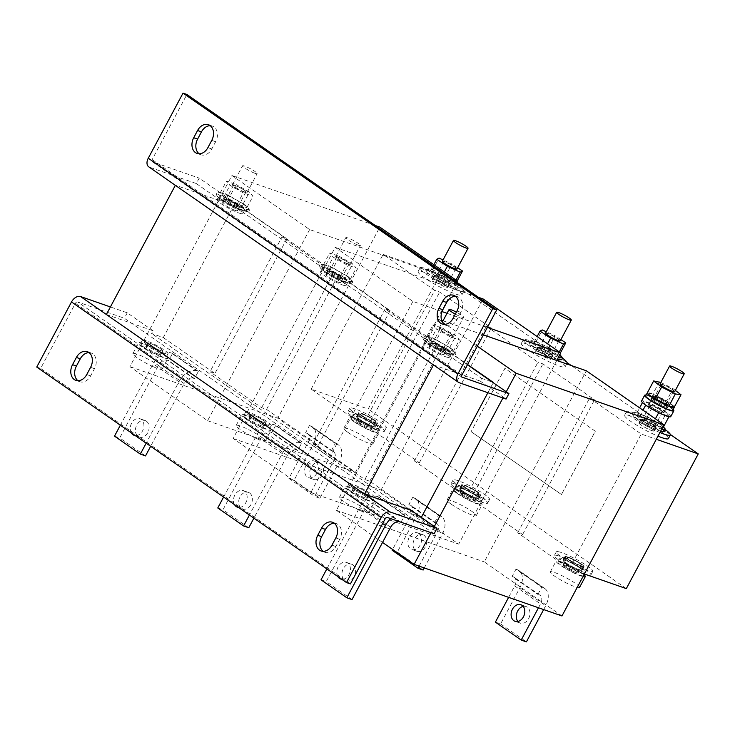 <?xml version="1.0" encoding="UTF-8"?>
<svg xmlns="http://www.w3.org/2000/svg" width="735" height="735" viewBox="0 0 735 735"><rect width="100%" height="100%" fill="white"/><g stroke="black" fill="none" stroke-linecap="round" stroke-linejoin="round"><path stroke-width="0.55" stroke-dasharray="3.67 2.76" d="M352.873 564.838A8.792 6.578 109.2 0 1 354.647 575.533A8.792 6.578 109.2 0 1 345.873 580.825A8.792 6.578 109.2 0 1 344.669 580.209A8.792 6.578 109.2 0 1 342.896 569.515A8.792 6.578 109.2 0 1 351.67 564.223A8.792 6.578 109.2 0 1 352.873 564.838M337.769 576.488A8.792 6.578 109.2 0 1 338.458 566.281A8.792 6.578 109.2 0 1 346.479 562.413A8.792 6.578 109.2 0 1 347.683 563.028A8.792 6.578 109.2 0 1 349.731 573.043A8.792 6.578 109.2 0 1 341.747 579.263M517.918 621.461A8.792 6.578 -70.8 0 0 519.039 622.508A8.792 6.578 -70.8 0 0 520.251 623.133A8.792 6.578 -70.8 0 0 529.025 617.832A8.792 6.578 -70.8 0 0 527.252 607.147A8.792 6.578 -70.8 0 0 526.039 606.522A8.792 6.578 -70.8 0 0 523.182 606.375M146.366 421.164A8.792 6.578 109.2 0 1 148.148 431.858A8.792 6.578 109.2 0 1 139.374 437.15A8.792 6.578 109.2 0 1 138.162 436.535A8.792 6.578 109.2 0 1 136.388 425.841A8.792 6.578 109.2 0 1 145.162 420.549A8.792 6.578 109.2 0 1 146.366 421.164M131.262 432.814A8.792 6.578 109.2 0 1 131.951 422.597A8.792 6.578 109.2 0 1 139.972 418.739A8.792 6.578 109.2 0 1 141.184 419.354A8.792 6.578 109.2 0 1 143.224 429.369A8.792 6.578 109.2 0 1 135.249 435.589M315.554 461.654A8.792 6.578 -70.8 0 0 314.35 461.038A8.792 6.578 -70.8 0 0 305.576 466.33A8.792 6.578 -70.8 0 0 307.349 477.024A8.792 6.578 -70.8 0 0 308.553 477.64A8.792 6.578 -70.8 0 0 317.327 472.348A8.792 6.578 -70.8 0 0 315.554 461.654M320.745 463.463A8.792 6.578 -70.8 0 0 319.532 462.848A8.792 6.578 -70.8 0 0 310.758 468.14A8.792 6.578 -70.8 0 0 312.54 478.834A8.792 6.578 -70.8 0 0 313.744 479.45A8.792 6.578 -70.8 0 0 322.518 474.158A8.792 6.578 -70.8 0 0 320.745 463.463M249.624 493.001A8.792 6.578 109.2 0 1 251.398 503.695A8.792 6.578 109.2 0 1 242.623 508.987A8.792 6.578 109.2 0 1 241.42 508.372A8.792 6.578 109.2 0 1 239.638 497.678A8.792 6.578 109.2 0 1 248.412 492.386A8.792 6.578 109.2 0 1 249.624 493.001M234.52 504.651A8.792 6.578 109.2 0 1 235.2 494.434A8.792 6.578 109.2 0 1 243.23 490.576A8.792 6.578 109.2 0 1 244.433 491.191A8.792 6.578 109.2 0 1 246.482 501.206A8.792 6.578 109.2 0 1 238.498 507.426M418.803 533.491A8.792 6.578 -70.8 0 0 417.599 532.875A8.792 6.578 -70.8 0 0 408.825 538.176A8.792 6.578 -70.8 0 0 410.599 548.861A8.792 6.578 -70.8 0 0 411.811 549.486A8.792 6.578 -70.8 0 0 420.585 544.185A8.792 6.578 -70.8 0 0 418.803 533.491M423.994 535.3A8.792 6.578 -70.8 0 0 422.79 534.685A8.792 6.578 -70.8 0 0 414.016 539.986A8.792 6.578 -70.8 0 0 415.789 550.671A8.792 6.578 -70.8 0 0 416.993 551.296A8.792 6.578 -70.8 0 0 425.767 545.995A8.792 6.578 -70.8 0 0 423.994 535.3M210.247 125.703A11.383 8.508 109.2 0 1 212.305 126.062A11.383 8.508 109.2 0 1 213.867 126.861A11.383 8.508 109.2 0 1 215.658 141.745L211.799 148.975A11.383 8.508 109.2 0 1 200.949 154.782A11.383 8.508 109.2 0 1 199.121 153.79M455.479 296.324A11.383 8.508 109.2 0 1 457.528 296.683A11.383 8.508 109.2 0 1 459.099 297.482A11.383 8.508 109.2 0 1 460.882 312.366L457.023 319.596A11.383 8.508 109.2 0 1 446.173 325.403A11.383 8.508 109.2 0 1 444.344 324.401M89.082 352.635A11.383 8.508 109.2 0 1 91.14 352.993A11.383 8.508 109.2 0 1 94.493 368.676L90.626 375.916A11.383 8.508 109.2 0 1 79.784 381.713A11.383 8.508 109.2 0 1 78.222 380.914A11.383 8.508 109.2 0 1 77.947 380.721M334.306 523.256A11.383 8.508 109.2 0 1 336.364 523.614A11.383 8.508 109.2 0 1 339.717 539.297L335.849 546.528A11.383 8.508 109.2 0 1 325.008 552.334A11.383 8.508 109.2 0 1 323.446 551.535A11.383 8.508 109.2 0 1 323.17 551.333M357.743 418.858A14.479 1.966 28.1 0 0 371.028 426.162A14.479 1.966 28.1 0 0 378.902 428.376A14.479 1.966 28.1 0 0 374.51 424.242A14.479 1.966 28.1 0 0 361.225 416.947A14.479 1.966 28.1 0 0 353.351 414.733A14.479 1.966 28.1 0 0 357.743 418.858M372.581 427.862A14.479 1.966 -151.9 0 1 376.972 431.987A14.479 1.966 -151.9 0 1 369.099 429.773A14.479 1.966 -151.9 0 1 355.813 422.478A14.479 1.966 -151.9 0 1 351.422 418.344A14.479 1.966 -151.9 0 1 359.296 420.558A14.479 1.966 -151.9 0 1 372.581 427.862M380.969 426.916A20.69 2.811 -151.9 0 1 360.426 416.846A20.69 2.811 -151.9 0 1 349.805 408.191A20.69 2.811 -151.9 0 1 355.152 408.954A20.69 2.811 -151.9 0 1 375.686 419.023A20.69 2.811 -151.9 0 1 386.307 427.678A20.69 2.811 -151.9 0 1 380.969 426.916M379.03 430.535A20.69 2.811 -151.9 0 1 358.496 420.457A20.69 2.811 -151.9 0 1 347.875 411.802A20.69 2.811 -151.9 0 1 353.223 412.574A20.69 2.811 -151.9 0 1 373.757 422.643A20.69 2.811 -151.9 0 1 384.377 431.298A20.69 2.811 -151.9 0 1 379.03 430.535M348.022 432.4A16.556 2.251 28.1 0 0 363.494 441.055A16.556 2.251 28.1 0 0 373.003 443.811A16.556 2.251 28.1 0 0 368.777 439.64A16.556 2.251 28.1 0 0 353.315 430.986A16.556 2.251 28.1 0 0 343.805 428.22A16.556 2.251 28.1 0 0 348.022 432.4M353.82 421.55A16.556 2.251 28.1 0 0 369.292 430.205A16.556 2.251 28.1 0 0 378.801 432.961A16.556 2.251 28.1 0 0 374.574 428.79A16.556 2.251 28.1 0 0 359.103 420.135A16.556 2.251 28.1 0 0 349.594 417.37A16.556 2.251 28.1 0 0 353.82 421.55M426.888 271.325A17.236 2.343 28.1 0 0 439.392 280.899A17.236 2.343 28.1 0 0 456.95 287.881A17.236 2.343 28.1 0 0 444.445 278.317A17.236 2.343 28.1 0 0 426.888 271.325M455.525 282.552L456.306 282.626L454.037 283.793L441.165 277.922L430.572 270.875L432.851 269.717L439.052 258.104M457.409 290.38A24.825 3.372 -151.9 0 1 432.759 278.299A24.825 3.372 -151.9 0 1 420.016 267.917A24.825 3.372 -151.9 0 1 426.429 268.826A24.825 3.372 -151.9 0 1 451.079 280.917A24.825 3.372 -151.9 0 1 463.822 291.299A24.825 3.372 -151.9 0 1 457.409 290.38M424.499 272.446A24.825 3.372 28.1 0 0 418.086 271.527A24.825 3.372 28.1 0 0 430.829 281.909A24.825 3.372 28.1 0 0 455.479 294A24.825 3.372 28.1 0 0 461.892 294.919A24.825 3.372 28.1 0 0 449.14 284.537A24.825 3.372 28.1 0 0 424.499 272.446M456.94 269.038A8.278 1.121 28.1 0 0 454.827 266.952A8.278 1.121 28.1 0 0 447.1 262.625A8.278 1.121 28.1 0 0 442.341 261.247M461.001 490.704A14.479 1.966 28.1 0 0 474.277 497.999A14.479 1.966 28.1 0 0 482.16 500.213A14.479 1.966 28.1 0 0 477.759 496.079A14.479 1.966 28.1 0 0 464.483 488.784A14.479 1.966 28.1 0 0 456.6 486.57A14.479 1.966 28.1 0 0 461.001 490.704M475.83 499.699A14.479 1.966 -151.9 0 1 480.221 503.824A14.479 1.966 -151.9 0 1 472.348 501.619A14.479 1.966 -151.9 0 1 459.063 494.315A14.479 1.966 -151.9 0 1 454.671 490.181A14.479 1.966 -151.9 0 1 462.545 492.395A14.479 1.966 -151.9 0 1 475.83 499.699M484.218 498.753A20.69 2.811 -151.9 0 1 463.684 488.683A20.69 2.811 -151.9 0 1 453.063 480.029A20.69 2.811 -151.9 0 1 458.401 480.791A20.69 2.811 -151.9 0 1 478.944 490.87A20.69 2.811 -151.9 0 1 489.565 499.515A20.69 2.811 -151.9 0 1 484.218 498.753M482.289 502.372A20.69 2.811 -151.9 0 1 461.745 492.294A20.69 2.811 -151.9 0 1 451.125 483.648A20.69 2.811 -151.9 0 1 456.472 484.411A20.69 2.811 -151.9 0 1 477.006 494.48A20.69 2.811 -151.9 0 1 487.627 503.135A20.69 2.811 -151.9 0 1 482.289 502.372M451.281 504.238A16.556 2.251 28.1 0 0 466.743 512.892A16.556 2.251 28.1 0 0 476.252 515.648A16.556 2.251 28.1 0 0 472.035 511.477A16.556 2.251 28.1 0 0 456.564 502.823A16.556 2.251 28.1 0 0 447.055 500.057A16.556 2.251 28.1 0 0 451.281 504.238M457.069 493.387A16.556 2.251 28.1 0 0 472.541 502.042A16.556 2.251 28.1 0 0 482.05 504.807A16.556 2.251 28.1 0 0 477.824 500.627A16.556 2.251 28.1 0 0 462.361 491.972A16.556 2.251 28.1 0 0 452.852 489.207A16.556 2.251 28.1 0 0 457.069 493.387M560.208 359.718A17.236 2.343 28.1 0 0 547.694 350.154A17.236 2.343 28.1 0 0 530.137 343.171A17.236 2.343 28.1 0 0 539.159 350.742A17.236 2.343 28.1 0 0 557.36 359.387M558.775 354.389L559.565 354.472L557.286 355.63L544.424 349.759L533.83 342.721L536.1 341.554L542.301 329.941M565.399 363.476A24.825 3.372 -151.9 0 1 560.658 362.217A24.825 3.372 -151.9 0 1 536.017 350.136A24.825 3.372 -151.9 0 1 523.274 339.754A24.825 3.372 -151.9 0 1 529.687 340.673A24.825 3.372 -151.9 0 1 562.266 357.963M527.748 344.283A24.825 3.372 28.1 0 0 521.336 343.364A24.825 3.372 28.1 0 0 534.088 353.746A24.825 3.372 28.1 0 0 558.729 365.837A24.825 3.372 28.1 0 0 565.141 366.756A24.825 3.372 28.1 0 0 552.398 356.374A24.825 3.372 28.1 0 0 527.748 344.283M560.199 340.875A8.278 1.121 28.1 0 0 558.086 338.789A8.278 1.121 28.1 0 0 550.35 334.462A8.278 1.121 28.1 0 0 545.591 333.084M564.25 562.541A14.479 1.966 28.1 0 0 577.535 569.836A14.479 1.966 28.1 0 0 585.409 572.05A14.479 1.966 28.1 0 0 581.017 567.916A14.479 1.966 28.1 0 0 567.732 560.621A14.479 1.966 28.1 0 0 559.859 558.407A14.479 1.966 28.1 0 0 564.25 562.541M579.079 571.536A14.479 1.966 -151.9 0 1 583.48 575.67A14.479 1.966 -151.9 0 1 575.606 573.456A14.479 1.966 -151.9 0 1 562.321 566.152A14.479 1.966 -151.9 0 1 557.929 562.027A14.479 1.966 -151.9 0 1 565.803 564.241A14.479 1.966 -151.9 0 1 579.079 571.536M557.929 551.617A20.69 2.811 -151.9 0 1 579.106 560.906A20.69 2.811 -151.9 0 1 592.814 571.361A20.69 2.811 -151.9 0 1 591.197 571.609A20.69 2.811 -151.9 0 1 570.02 562.321A20.69 2.811 -151.9 0 1 556.312 551.866A20.69 2.811 -151.9 0 1 557.929 551.617M555.991 555.228A20.69 2.811 -151.9 0 1 577.177 564.517A20.69 2.811 -151.9 0 1 590.885 574.972A20.69 2.811 -151.9 0 1 589.268 575.22A20.69 2.811 -151.9 0 1 568.091 565.932A20.69 2.811 -151.9 0 1 554.383 555.485A20.69 2.811 -151.9 0 1 555.991 555.228M579.511 587.495A16.556 2.251 28.1 0 0 571.003 580.558A16.556 2.251 28.1 0 0 550.304 571.894A16.556 2.251 28.1 0 0 558.811 578.831A16.556 2.251 28.1 0 0 577.177 587.476M583.994 574.715A16.556 2.251 28.1 0 0 576.791 569.717A16.556 2.251 28.1 0 0 556.101 561.053A16.556 2.251 28.1 0 0 564.609 567.98A16.556 2.251 28.1 0 0 582.974 576.626M663.393 430.581A17.236 2.343 28.1 0 0 645.514 419.171A17.236 2.343 28.1 0 0 633.46 415.982A17.236 2.343 28.1 0 0 645.008 424.077A17.236 2.343 28.1 0 0 660.609 431.224M652.57 424.141L639.588 416.589L638.623 414.071L636.96 412.886L647.324 416.727L660.315 424.27L661.978 425.464L662.933 427.981L652.57 424.141L655.399 418.831M663.466 426.989L661.978 425.464M670.752 416.616A16.556 2.251 28.1 0 0 659.782 408.256A16.556 2.251 28.1 0 0 642.84 400.823A16.556 2.251 28.1 0 0 641.545 401.025M672.745 410.24A15.306 2.076 28.1 0 0 662.602 402.504A15.306 2.076 28.1 0 0 646.929 395.632A15.306 2.076 28.1 0 0 645.734 395.816M668.345 406.032A15.306 2.076 28.1 0 0 668.905 406.253M654.839 399.151A15.306 2.076 28.1 0 0 655.455 399.518M674.289 407.015A15.306 2.076 28.1 0 0 674.225 406.868A15.306 2.076 28.1 0 0 666.728 401.126A15.306 2.076 28.1 0 0 666.103 400.75A15.306 2.076 28.1 0 0 653.222 394.245A15.306 2.076 28.1 0 0 652.662 394.024A15.306 2.076 28.1 0 0 648.472 392.738A15.306 2.076 28.1 0 0 647.278 392.931A15.306 2.076 28.1 0 0 647.278 393.253A15.306 2.076 28.1 0 0 647.342 393.409M659.92 432.52A24.825 3.372 -151.9 0 1 637.015 420.595A24.825 3.372 -151.9 0 1 626.523 411.591A24.825 3.372 -151.9 0 1 628.462 411.288A24.825 3.372 -151.9 0 1 665.524 429.81M668.391 438.593A24.825 3.372 28.1 0 0 651.945 426.052A24.825 3.372 28.1 0 0 626.523 414.908A24.825 3.372 28.1 0 0 624.594 415.202A24.825 3.372 28.1 0 0 635.086 424.205A24.825 3.372 28.1 0 0 657.99 436.14M660.048 383.946A8.278 1.121 -151.9 0 1 670.393 388.273A8.278 1.121 -151.9 0 1 674.647 391.737M250.102 416.074A14.479 1.966 -151.9 0 1 245.71 411.949A14.479 1.966 -151.9 0 1 253.584 414.163A14.479 1.966 -151.9 0 1 266.869 421.458A14.479 1.966 -151.9 0 1 271.261 425.593A14.479 1.966 -151.9 0 1 263.387 423.378A14.479 1.966 -151.9 0 1 250.102 416.074M248.173 419.694A14.479 1.966 -151.9 0 1 243.781 415.56A14.479 1.966 -151.9 0 1 251.655 417.774A14.479 1.966 -151.9 0 1 264.94 425.069A14.479 1.966 -151.9 0 1 269.332 429.203A14.479 1.966 -151.9 0 1 261.458 426.989A14.479 1.966 -151.9 0 1 248.173 419.694M256.947 438.758A16.556 2.251 28.1 0 0 265.363 441.028A16.556 2.251 28.1 0 0 244.571 427.706A16.556 2.251 28.1 0 0 236.156 425.436A16.556 2.251 28.1 0 0 256.947 438.758M262.744 427.908A16.556 2.251 28.1 0 0 271.151 430.177A16.556 2.251 28.1 0 0 250.369 416.855A16.556 2.251 28.1 0 0 241.953 414.586A16.556 2.251 28.1 0 0 262.744 427.908M146.853 344.237A14.479 1.966 -151.9 0 1 142.452 340.103A14.479 1.966 -151.9 0 1 150.335 342.317A14.479 1.966 -151.9 0 1 163.611 349.621A14.479 1.966 -151.9 0 1 168.012 353.746A14.479 1.966 -151.9 0 1 160.129 351.541A14.479 1.966 -151.9 0 1 146.853 344.237M144.924 347.857A14.479 1.966 -151.9 0 1 140.523 343.723A14.479 1.966 -151.9 0 1 148.397 345.937A14.479 1.966 -151.9 0 1 161.682 353.232A14.479 1.966 -151.9 0 1 166.073 357.366A14.479 1.966 -151.9 0 1 158.2 355.152A14.479 1.966 -151.9 0 1 144.924 347.857M153.698 366.921A16.556 2.251 28.1 0 0 162.113 369.19A16.556 2.251 28.1 0 0 141.322 355.869A16.556 2.251 28.1 0 0 132.906 353.599A16.556 2.251 28.1 0 0 153.698 366.921M159.486 356.071A16.556 2.251 28.1 0 0 167.902 358.34A16.556 2.251 28.1 0 0 147.11 345.018A16.556 2.251 28.1 0 0 138.704 342.749A16.556 2.251 28.1 0 0 159.486 356.071M353.36 487.921A14.479 1.966 -151.9 0 1 348.96 483.786A14.479 1.966 -151.9 0 1 356.833 486A14.479 1.966 -151.9 0 1 370.118 493.295A14.479 1.966 -151.9 0 1 374.51 497.43A14.479 1.966 -151.9 0 1 366.636 495.215A14.479 1.966 -151.9 0 1 353.36 487.921M351.422 491.531A14.479 1.966 -151.9 0 1 347.03 487.397A14.479 1.966 -151.9 0 1 354.904 489.611A14.479 1.966 -151.9 0 1 368.189 496.915A14.479 1.966 -151.9 0 1 372.581 501.04A14.479 1.966 -151.9 0 1 364.707 498.826A14.479 1.966 -151.9 0 1 351.422 491.531M360.205 510.595A16.556 2.251 28.1 0 0 368.612 512.865A16.556 2.251 28.1 0 0 347.83 499.543A16.556 2.251 28.1 0 0 339.414 497.273A16.556 2.251 28.1 0 0 360.205 510.595M365.993 499.754A16.556 2.251 28.1 0 0 374.409 502.014A16.556 2.251 28.1 0 0 353.618 488.692A16.556 2.251 28.1 0 0 345.202 486.423A16.556 2.251 28.1 0 0 365.993 499.754M346.056 263.314A8.278 1.121 28.1 0 0 350.264 264.444A8.278 1.121 28.1 0 0 339.873 257.783A8.278 1.121 28.1 0 0 335.665 256.653A8.278 1.121 28.1 0 0 346.056 263.314M356.199 244.323A8.278 1.121 28.1 0 0 360.407 245.462A8.278 1.121 28.1 0 0 350.007 238.802A8.278 1.121 28.1 0 0 345.799 237.662A8.278 1.121 28.1 0 0 356.199 244.323M333.24 268.018L348.445 276.773L350.025 279.695L345.505 277.334L340.287 276.296L327.029 268.762L323.51 264.628L328.729 265.666L333.24 268.018L339.441 256.405L329.712 253.015L333.231 257.149L346.488 264.683L356.227 268.082L352.699 263.948L339.441 256.405M342.345 284.914A14.479 1.966 28.1 0 0 346.084 285.456A14.479 1.966 28.1 0 0 338.651 279.392A14.479 1.966 28.1 0 0 324.273 272.345A14.479 1.966 28.1 0 0 320.534 271.812A14.479 1.966 28.1 0 0 327.966 277.867A14.479 1.966 28.1 0 0 342.345 284.914M344.274 281.303A14.479 1.966 28.1 0 0 348.013 281.836A14.479 1.966 28.1 0 0 340.581 275.781A14.479 1.966 28.1 0 0 326.211 268.725A14.479 1.966 28.1 0 0 322.463 268.192A14.479 1.966 28.1 0 0 329.905 274.247A14.479 1.966 28.1 0 0 344.274 281.303M242.807 191.477A8.278 1.121 28.1 0 0 247.015 192.607A8.278 1.121 28.1 0 0 236.624 185.946A8.278 1.121 28.1 0 0 232.416 184.816A8.278 1.121 28.1 0 0 242.807 191.477M252.941 172.486A8.278 1.121 28.1 0 0 257.149 173.625A8.278 1.121 28.1 0 0 246.758 166.955A8.278 1.121 28.1 0 0 242.55 165.825A8.278 1.121 28.1 0 0 252.941 172.486M229.991 196.181L245.196 204.936L246.767 207.858L242.256 205.497L237.037 204.459L223.78 196.925L220.252 192.79L225.48 193.82L229.991 196.181L236.192 184.568L226.453 181.177L229.981 185.312L243.239 192.846L252.969 196.245L249.45 192.101L236.192 184.568M239.095 213.076A14.479 1.966 28.1 0 0 242.835 213.609A14.479 1.966 28.1 0 0 235.402 207.555A14.479 1.966 28.1 0 0 221.024 200.508A14.479 1.966 28.1 0 0 217.284 199.966A14.479 1.966 28.1 0 0 224.717 206.03A14.479 1.966 28.1 0 0 239.095 213.076M241.025 209.457A14.479 1.966 28.1 0 0 244.764 209.999A14.479 1.966 28.1 0 0 237.331 203.944A14.479 1.966 28.1 0 0 222.953 196.888A14.479 1.966 28.1 0 0 219.214 196.355A14.479 1.966 28.1 0 0 226.646 202.41A14.479 1.966 28.1 0 0 241.025 209.457M449.315 335.151A8.278 1.121 28.1 0 0 453.523 336.281A8.278 1.121 28.1 0 0 443.122 329.62A8.278 1.121 28.1 0 0 438.914 328.49A8.278 1.121 28.1 0 0 449.315 335.151M455.332 314.121A8.278 1.121 28.1 0 0 459.448 316.16A8.278 1.121 28.1 0 0 463.656 317.3A8.278 1.121 28.1 0 0 456.38 312.145M436.498 339.864L451.703 348.611L453.274 351.532L448.763 349.171L443.536 348.142L430.278 340.608L426.759 336.465L431.978 337.503L436.498 339.864L442.7 328.251L432.961 324.852L436.48 328.995L449.737 336.529L459.476 339.919L455.957 335.785L442.7 328.251M445.594 356.751A14.479 1.966 28.1 0 0 449.342 357.293A14.479 1.966 28.1 0 0 441.91 351.229A14.479 1.966 28.1 0 0 427.531 344.182A14.479 1.966 28.1 0 0 423.792 343.649A14.479 1.966 28.1 0 0 431.224 349.704A14.479 1.966 28.1 0 0 445.594 356.751M447.532 353.14A14.479 1.966 28.1 0 0 451.272 353.673A14.479 1.966 28.1 0 0 443.839 347.618A14.479 1.966 28.1 0 0 429.46 340.562A14.479 1.966 28.1 0 0 425.721 340.029A14.479 1.966 28.1 0 0 433.154 346.084A14.479 1.966 28.1 0 0 447.532 353.14M584.38 573.989L569.313 568.734L517.679 532.82L522.613 534.538L470.988 498.615L466.054 496.897L414.43 460.983L419.363 462.701L367.73 426.778L362.805 425.06L311.181 389.137L368.189 409.027L440.118 274.311L567.089 362.658M626.321 588.616L368.189 409.027M311.181 389.137L383.11 254.429L434.734 290.343L362.805 425.06M414.43 460.983L486.359 326.267L491.292 327.985L439.659 292.071L434.734 290.343M486.359 326.267L537.983 362.19L466.054 496.897M517.679 532.82L589.608 398.104L594.541 399.822L542.917 363.908L537.983 362.19M589.608 398.104L641.242 434.027L656.309 439.282M670.348 434.495L571.159 365.479M383.11 254.429L440.118 274.311M595.322 431.252L504.908 368.373L471.117 431.656L504.982 368.391L595.322 431.252L561.466 494.517L595.258 431.224M471.181 431.684L561.531 494.536M561.466 494.517L471.117 431.656M433.475 364.918L480.24 381.088L481.682 378.378L223.55 198.781L222.108 201.491L175.408 185.211L459.347 382.76M223.55 198.781L235.228 202.851L286.852 238.774L281.928 237.056L333.552 272.97L338.477 274.697L390.101 310.611L385.177 308.893L436.801 344.816L441.735 346.534L467.561 364.505M106.373 314.497L153.073 330.787L151.621 333.497L163.299 337.567L235.228 202.851M175.343 185.33L149.591 167.249L196.291 183.539L199.185 178.109L467.432 364.744M411.205 510.375L409.753 513.094L420.475 516.834M487.875 392.71L493.231 382.696M481.682 378.378L492.404 382.117M163.299 337.567L214.923 373.49L209.999 371.763L281.928 237.056M390.101 310.611L318.172 445.327L266.548 409.404L261.623 407.686L209.999 371.763M318.172 445.327L313.248 443.609L385.177 308.893M421.431 517.164L369.806 481.241L364.872 479.523L313.248 443.609M409.753 513.094L151.621 333.497M569.313 568.734L641.242 434.027M382.54 542.43L336.391 510.329L438.446 319.201L441.597 320.295M443.03 320.791L483.382 334.866M561.972 615.958L484.273 561.898L586.328 370.771M537.891 594.422L541.759 587.192L515.942 569.23L512.084 576.461L537.891 594.422L513.379 576.911A8.278 5.375 -55.2 0 1 514.243 577.352A8.278 5.375 -55.2 0 1 514.702 585.951L508.62 597.353M506.268 391.764L502.951 397.966M434.339 526.471L431.022 532.682M438.446 319.201L442.24 321.838M442.406 321.958L477.309 346.24M401.025 522.217L404.856 515.051L379.039 497.099L375.181 504.329L373.885 503.879L399.693 521.832M400.988 522.291L375.181 504.329M336.391 510.329L484.273 561.898M379.039 497.099L377.744 496.639A16.556 10.759 -55.2 0 0 359.645 507.49L326.854 568.899M390.772 518.644A16.556 10.759 124.8 0 1 403.552 514.601L404.856 515.051M352.019 599.585L326.211 581.624L364.826 509.3A8.278 5.375 -55.2 0 1 373.885 503.879M321.02 579.814L326.211 581.624M515.942 569.23L517.238 569.68A16.556 10.759 -55.2 0 1 518.965 570.562A16.556 10.759 -55.2 0 1 519.893 587.761L500.581 623.932L495.39 622.122M543.652 609.572L545.71 605.723A16.556 10.759 124.8 0 0 544.782 588.514A16.556 10.759 124.8 0 0 543.055 587.642L541.759 587.192M500.581 623.932L526.398 641.885M538.461 607.762L540.519 603.913A8.278 5.375 124.8 0 0 540.06 595.313A8.278 5.375 124.8 0 0 539.187 594.872M513.379 576.911L512.084 576.461M456.904 282.313L355.464 472.283L277.766 418.224L379.82 227.097M309.637 229.577L207.592 420.705L129.893 366.655L231.938 175.518L309.637 229.577L452.944 279.557M331.384 450.748L335.252 443.508L309.435 425.547L305.576 432.786L331.384 450.748L306.872 433.237A8.278 5.375 -55.2 0 1 307.735 433.678A8.278 5.375 -55.2 0 1 308.195 442.277L288.892 478.439L314.699 496.401L334.012 460.239A8.278 5.375 124.8 0 0 333.552 451.639A8.278 5.375 124.8 0 0 332.689 451.198M198.349 371.377L172.532 353.416L168.673 360.655L167.378 360.196L193.186 378.158L194.49 378.608L198.349 371.377L197.053 370.927A16.556 10.759 124.8 0 0 178.945 381.768L146.164 443.177M194.49 378.608L168.673 360.655M231.938 175.518L375.245 225.498M129.893 366.655L277.766 418.224M207.592 420.705L355.464 472.283M172.532 353.416L171.237 352.965A16.556 10.759 -55.2 0 0 153.137 363.816L120.347 425.216M193.186 378.158A8.278 5.375 124.8 0 0 184.136 383.578L150.647 446.301M145.521 455.911L119.704 437.95L158.328 365.626A8.278 5.375 -55.2 0 1 167.378 360.196M114.513 436.14L119.704 437.95M309.435 425.547L310.73 426.006A16.556 10.759 -55.2 0 1 312.467 426.879A16.556 10.759 -55.2 0 1 313.386 444.087L294.073 480.249L288.892 478.439M294.073 480.249L319.89 498.211L339.202 462.049A16.556 10.759 124.8 0 0 338.275 444.84A16.556 10.759 124.8 0 0 336.547 443.968L335.252 443.508M319.89 498.211L314.699 496.401M306.872 433.237L305.576 432.786M412.895 301.414L310.841 492.551L233.142 438.492L335.197 247.364L412.895 301.414L441.992 311.566M447.018 313.321L487.378 327.397M335.197 247.364L478.494 297.335M556.781 360.472L458.723 544.12L381.024 490.061L483.079 298.934M434.642 522.585L438.501 515.345L412.693 497.393L408.825 504.623L434.642 522.585L410.121 505.074A8.278 5.375 -55.2 0 1 410.994 505.515A8.278 5.375 -55.2 0 1 411.453 514.114L392.6 549.431M301.598 443.214L275.79 425.253L271.922 432.492L270.627 432.033L296.444 449.995L297.739 450.445L301.598 443.214L300.303 442.764A16.556 10.759 124.8 0 0 282.203 453.614L249.413 515.014M297.739 450.445L271.922 432.492M233.142 438.492L381.024 490.061M310.841 492.551L458.723 544.12M275.79 425.253L274.486 424.802A16.556 10.759 -55.2 0 0 256.386 435.653L223.596 497.062M296.444 449.995A8.278 5.375 124.8 0 0 287.394 455.415L253.906 518.138M248.77 527.748L222.953 509.787L261.577 437.463A8.278 5.375 -55.2 0 1 270.627 432.033M217.771 507.977L222.953 509.787M412.693 497.393L413.989 497.843A16.556 10.759 -55.2 0 1 415.716 498.725A16.556 10.759 -55.2 0 1 416.644 515.924L397.332 552.095L392.141 550.285M424.27 567.934L442.452 533.886A16.556 10.759 124.8 0 0 441.533 516.677A16.556 10.759 124.8 0 0 439.796 515.805L438.501 515.345M397.332 552.095L423.139 570.048M419.088 566.125L437.261 532.076A8.278 5.375 124.8 0 0 436.801 523.476A8.278 5.375 124.8 0 0 435.938 523.035M410.121 505.074L408.825 504.623M430.278 340.608L436.48 328.995M443.536 348.142L449.737 336.529M426.759 336.465L432.961 324.852M449.756 347.398L455.957 335.785M453.274 351.532L459.476 339.919M223.78 196.925L229.981 185.312M237.037 204.459L243.239 192.846M220.252 192.79L226.453 181.177M243.248 203.714L249.45 192.101M246.767 207.858L252.969 196.245M327.029 268.762L333.231 257.149M340.287 276.296L346.488 264.683M323.51 264.628L329.712 253.015M346.497 275.561L352.699 263.948M350.025 279.695L356.227 268.082M461.856 377.064L152.485 161.829L199.185 178.109M480.24 381.088L506.047 399.05M152.485 161.829A2.067 1.341 -55.2 0 1 152.274 161.718A2.067 1.341 -55.2 0 1 152.154 159.559L186.91 94.466M149.591 167.249A8.278 5.375 -55.2 0 1 148.727 166.808M196.291 183.539L222.108 201.491M153.073 330.787L127.256 312.825L110.406 306.945M434.119 533.766L124.362 318.246L77.662 301.966L387.418 517.477M127.256 312.825L124.362 318.246M350.402 583.93L40.645 368.41L75.402 303.316A2.067 1.341 -55.2 0 1 77.662 301.966M36.75 367.059L40.645 368.41M673.15 409.487A16.556 2.251 28.1 0 0 660.296 401.053A16.556 2.251 28.1 0 0 646.129 395.062M660.829 382.476L673.067 388.659L666.498 400.952L674.454 407.043M647.278 392.931L652.827 394.052L666.498 400.952M673.067 388.659L675.355 390.414M659.396 381.75L652.827 394.052M666.507 412.657L653.525 405.114L643.162 401.273L645.78 404.976L658.771 412.528L669.135 416.368L666.507 412.657L660.315 424.27M636.96 412.886L639.643 407.861M642.463 402.578L643.162 401.273M639.588 416.589L642.996 410.204M647.324 416.727L653.525 405.114M535.319 341.472L548.971 347.425L555.173 335.812L546.298 331.761M560.465 352.782L559.565 354.472L548.971 347.425M560.879 339.607L555.173 335.812M557.286 355.63L559.261 351.936M533.83 342.721L537.129 336.538M544.424 349.759L547.593 343.824M432.07 269.635L445.713 275.588L451.915 263.975L443.049 259.924M457.216 280.935L456.306 282.626L445.713 275.588M457.62 267.77L451.915 263.975M454.037 283.793L456.003 280.099M430.572 270.875L433.87 264.701M441.165 277.922L444.335 271.978M364.872 479.523L436.801 344.816M369.806 481.241L441.735 346.534M470.988 498.615L542.917 363.908M522.613 534.538L594.541 399.822M286.852 238.774L214.923 373.49M261.623 407.686L333.552 272.97M266.548 409.404L338.477 274.697M367.73 426.778L439.659 292.071M419.363 462.701L491.292 327.985M462.26 495.197A8.278 1.121 28.1 0 0 469.996 499.524A8.278 1.121 28.1 0 0 474.746 500.903A8.278 1.121 28.1 0 0 472.642 498.817A8.278 1.121 28.1 0 0 464.906 494.49A8.278 1.121 28.1 0 0 460.147 493.111A8.278 1.121 28.1 0 0 462.26 495.197M462.535 495.427A8.48 1.148 -151.9 0 1 459.963 493.01A8.48 1.148 -151.9 0 1 464.575 494.306A8.48 1.148 -151.9 0 1 472.357 498.578A8.48 1.148 -151.9 0 1 474.929 501.004A8.48 1.148 -151.9 0 1 470.317 499.708A8.48 1.148 -151.9 0 1 462.535 495.427M466.403 488.196A8.48 1.148 -151.9 0 1 463.831 485.78A8.48 1.148 -151.9 0 1 468.443 487.075A8.48 1.148 -151.9 0 1 476.216 491.347A8.48 1.148 -151.9 0 1 478.797 493.773A8.48 1.148 -151.9 0 1 474.185 492.468A8.48 1.148 -151.9 0 1 466.403 488.196M476.5 491.586A8.278 1.121 -151.9 0 1 478.614 493.672A8.278 1.121 -151.9 0 1 473.854 492.294A8.278 1.121 -151.9 0 1 466.119 487.966A8.278 1.121 -151.9 0 1 464.015 485.872A8.278 1.121 -151.9 0 1 468.765 487.259A8.278 1.121 -151.9 0 1 476.5 491.586M465.329 487.856A10.345 1.406 28.1 0 0 474.81 493.066A10.345 1.406 28.1 0 0 480.433 494.646A10.345 1.406 28.1 0 0 477.3 491.697A10.345 1.406 28.1 0 0 467.809 486.478A10.345 1.406 28.1 0 0 462.186 484.898A10.345 1.406 28.1 0 0 465.329 487.856M475.37 495.307A10.345 1.406 -151.9 0 1 478.503 498.266A10.345 1.406 -151.9 0 1 472.881 496.685A10.345 1.406 -151.9 0 1 463.39 491.467A10.345 1.406 -151.9 0 1 460.257 488.518A10.345 1.406 -151.9 0 1 465.88 490.098A10.345 1.406 -151.9 0 1 475.37 495.307M462.6 488.674A10.86 1.47 -151.9 0 1 473.386 493.966A10.86 1.47 -151.9 0 1 478.963 498.505A10.86 1.47 -151.9 0 1 476.151 498.1A10.86 1.47 -151.9 0 1 465.374 492.817A10.86 1.47 -151.9 0 1 459.798 488.27A10.86 1.47 -151.9 0 1 462.6 488.674M464.538 485.063A10.86 1.47 -151.9 0 1 475.315 490.346A10.86 1.47 -151.9 0 1 480.892 494.894A10.86 1.47 -151.9 0 1 478.09 494.49A10.86 1.47 -151.9 0 1 467.304 489.198A10.86 1.47 -151.9 0 1 461.727 484.659A10.86 1.47 -151.9 0 1 464.538 485.063M568.578 559.693A10.345 1.406 28.1 0 0 578.059 564.903A10.345 1.406 28.1 0 0 583.691 566.483A10.345 1.406 28.1 0 0 580.549 563.534A10.345 1.406 28.1 0 0 571.067 558.324A10.345 1.406 28.1 0 0 565.436 556.735A10.345 1.406 28.1 0 0 568.578 559.693M578.62 567.154A10.345 1.406 -151.9 0 1 581.762 570.103A10.345 1.406 -151.9 0 1 576.13 568.522A10.345 1.406 -151.9 0 1 566.648 563.304A10.345 1.406 -151.9 0 1 563.506 560.355A10.345 1.406 -151.9 0 1 569.129 561.935A10.345 1.406 -151.9 0 1 578.62 567.154M581.367 570.479A10.86 1.47 -151.9 0 1 570.25 565.601A10.86 1.47 -151.9 0 1 563.047 560.116A10.86 1.47 -151.9 0 1 563.901 559.978A10.86 1.47 -151.9 0 1 575.018 564.857A10.86 1.47 -151.9 0 1 582.212 570.342A10.86 1.47 -151.9 0 1 581.367 570.479M583.296 566.86A10.86 1.47 -151.9 0 1 572.179 561.981A10.86 1.47 -151.9 0 1 564.985 556.496A10.86 1.47 -151.9 0 1 565.831 556.367A10.86 1.47 -151.9 0 1 576.947 561.237A10.86 1.47 -151.9 0 1 584.141 566.731A10.86 1.47 -151.9 0 1 583.296 566.86M653.103 408.384A8.278 1.121 28.1 0 0 663.448 412.712A8.278 1.121 28.1 0 0 659.194 409.248A8.278 1.121 28.1 0 0 648.849 404.921A8.278 1.121 28.1 0 0 653.103 408.384M649.161 404.617A8.691 1.176 28.1 0 0 648.481 404.728A8.691 1.176 28.1 0 0 654.242 409.11A8.691 1.176 28.1 0 0 663.135 413.015A8.691 1.176 28.1 0 0 663.815 412.914A8.691 1.176 28.1 0 0 658.055 408.522A8.691 1.176 28.1 0 0 649.161 404.617M666.222 407.227A8.691 1.176 28.1 0 0 666.902 407.126A8.691 1.176 28.1 0 0 661.142 402.734A8.691 1.176 28.1 0 0 652.248 398.829A8.691 1.176 28.1 0 0 651.568 398.94A8.691 1.176 28.1 0 0 657.329 403.331A8.691 1.176 28.1 0 0 666.222 407.227M657.733 399.702A8.278 1.121 28.1 0 0 668.078 404.039A8.278 1.121 28.1 0 0 663.834 400.575A8.278 1.121 28.1 0 0 653.479 396.238A8.278 1.121 28.1 0 0 657.733 399.702M651.669 398.48A9.417 1.277 28.1 0 0 655.776 402.541A9.417 1.277 28.1 0 0 666.81 407.576A9.417 1.277 28.1 0 0 662.704 403.524A9.417 1.277 28.1 0 0 651.669 398.48M653.213 395.586A9.417 1.277 28.1 0 0 657.32 399.647A9.417 1.277 28.1 0 0 668.354 404.682A9.417 1.277 28.1 0 0 664.247 400.63A9.417 1.277 28.1 0 0 653.213 395.586M548.429 356.87A8.278 1.121 -151.9 0 1 550.543 358.956A8.278 1.121 -151.9 0 1 545.783 357.577A8.278 1.121 -151.9 0 1 538.048 353.25A8.278 1.121 -151.9 0 1 535.944 351.165A8.278 1.121 -151.9 0 1 540.694 352.543A8.278 1.121 -151.9 0 1 548.429 356.87M550.359 353.25A8.278 1.121 -151.9 0 1 552.472 355.345A8.278 1.121 -151.9 0 1 547.722 353.967A8.278 1.121 -151.9 0 1 539.986 349.639A8.278 1.121 -151.9 0 1 537.873 347.545A8.278 1.121 -151.9 0 1 542.623 348.923A8.278 1.121 -151.9 0 1 550.359 353.25M537.818 351.293A8.691 1.176 -151.9 0 1 546.445 355.519A8.691 1.176 -151.9 0 1 550.91 359.158A8.691 1.176 -151.9 0 1 548.659 358.836A8.691 1.176 -151.9 0 1 540.032 354.601A8.691 1.176 -151.9 0 1 535.576 350.972A8.691 1.176 -151.9 0 1 537.818 351.293M539.747 347.673A8.691 1.176 -151.9 0 1 548.374 351.9A8.691 1.176 -151.9 0 1 552.839 355.538A8.691 1.176 -151.9 0 1 550.588 355.216A8.691 1.176 -151.9 0 1 541.971 350.99A8.691 1.176 -151.9 0 1 537.505 347.352A8.691 1.176 -151.9 0 1 539.747 347.673M567.659 568.412A8.278 1.121 28.1 0 0 578.004 572.74A8.278 1.121 28.1 0 0 573.75 569.276A8.278 1.121 28.1 0 0 563.405 564.949A8.278 1.121 28.1 0 0 567.659 568.412M565.794 567.273A8.48 1.148 -151.9 0 1 563.221 564.847A8.48 1.148 -151.9 0 1 567.833 566.143A8.48 1.148 -151.9 0 1 575.606 570.424A8.48 1.148 -151.9 0 1 578.188 572.841A8.48 1.148 -151.9 0 1 573.576 571.545A8.48 1.148 -151.9 0 1 565.794 567.273M571.518 561.182A8.278 1.121 28.1 0 0 581.863 565.509A8.278 1.121 28.1 0 0 577.609 562.045A8.278 1.121 28.1 0 0 567.264 557.718A8.278 1.121 28.1 0 0 571.518 561.182M579.474 563.185A8.48 1.148 28.1 0 0 571.692 558.912A8.48 1.148 28.1 0 0 567.08 557.617A8.48 1.148 28.1 0 0 569.653 560.033A8.48 1.148 28.1 0 0 577.434 564.315A8.48 1.148 28.1 0 0 582.046 565.61A8.48 1.148 28.1 0 0 579.474 563.185M649.538 427.329A8.278 1.121 -151.9 0 1 653.792 430.802A8.278 1.121 -151.9 0 1 643.447 426.465A8.278 1.121 -151.9 0 1 639.193 423.002A8.278 1.121 -151.9 0 1 649.538 427.329M651.467 423.718A8.278 1.121 -151.9 0 1 655.721 427.182A8.278 1.121 -151.9 0 1 645.376 422.846A8.278 1.121 -151.9 0 1 641.122 419.382A8.278 1.121 -151.9 0 1 651.467 423.718M653.479 431.096A8.691 1.176 -151.9 0 1 644.586 427.2A8.691 1.176 -151.9 0 1 638.825 422.809A8.691 1.176 -151.9 0 1 639.505 422.698A8.691 1.176 -151.9 0 1 648.399 426.603A8.691 1.176 -151.9 0 1 654.159 430.995A8.691 1.176 -151.9 0 1 653.479 431.096M655.409 427.485A8.691 1.176 -151.9 0 1 646.515 423.58A8.691 1.176 -151.9 0 1 640.755 419.189A8.691 1.176 -151.9 0 1 641.434 419.088A8.691 1.176 -151.9 0 1 650.328 422.983A8.691 1.176 -151.9 0 1 656.089 427.375A8.691 1.176 -151.9 0 1 655.409 427.485M655.124 396.735A7.038 0.956 -151.9 0 1 662.327 399.895A7.038 0.956 -151.9 0 1 666.985 403.451A7.038 0.956 -151.9 0 1 666.443 403.533A7.038 0.956 -151.9 0 1 659.24 400.382A7.038 0.956 -151.9 0 1 654.573 396.827A7.038 0.956 -151.9 0 1 655.124 396.735M661.693 384.442A7.038 0.956 -151.9 0 1 668.896 387.602A7.038 0.956 -151.9 0 1 673.554 391.158A7.038 0.956 -151.9 0 1 673.003 391.24A7.038 0.956 -151.9 0 1 665.8 388.08A7.038 0.956 -151.9 0 1 661.142 384.524A7.038 0.956 -151.9 0 1 661.693 384.442M650.043 405.839A7.038 0.956 28.1 0 0 656.52 410.093A7.038 0.956 28.1 0 0 662.354 412.133A7.038 0.956 28.1 0 0 662.253 411.793A7.038 0.956 28.1 0 0 655.776 407.548A7.038 0.956 28.1 0 0 649.942 405.5A7.038 0.956 28.1 0 0 650.043 405.839M642.317 420.31A7.038 0.956 28.1 0 0 648.794 424.554A7.038 0.956 28.1 0 0 654.628 426.594A7.038 0.956 28.1 0 0 654.527 426.263A7.038 0.956 28.1 0 0 648.049 422.009A7.038 0.956 28.1 0 0 642.215 419.97A7.038 0.956 28.1 0 0 642.317 420.31M362.897 496.989A8.278 1.121 28.1 0 0 367.105 498.119A8.278 1.121 28.1 0 0 356.714 491.458A8.278 1.121 28.1 0 0 352.506 490.328A8.278 1.121 28.1 0 0 362.897 496.989M358.643 487.838A8.278 1.121 -151.9 0 1 369.034 494.508A8.278 1.121 -151.9 0 1 364.826 493.369A8.278 1.121 -151.9 0 1 354.435 486.708A8.278 1.121 -151.9 0 1 358.643 487.838M364.716 495.794A8.48 1.148 -151.9 0 1 367.289 498.22A8.48 1.148 -151.9 0 1 362.677 496.924A8.48 1.148 -151.9 0 1 354.895 492.643A8.48 1.148 -151.9 0 1 352.322 490.227A8.48 1.148 -151.9 0 1 356.934 491.522A8.48 1.148 -151.9 0 1 364.716 495.794M356.824 489.032A8.48 1.148 28.1 0 0 364.606 493.304A8.48 1.148 28.1 0 0 369.218 494.6A8.48 1.148 28.1 0 0 366.646 492.184A8.48 1.148 28.1 0 0 358.864 487.902A8.48 1.148 28.1 0 0 354.252 486.607A8.48 1.148 28.1 0 0 356.824 489.032M445.18 285.033A8.278 1.121 -151.9 0 1 447.284 287.119A8.278 1.121 -151.9 0 1 442.534 285.74A8.278 1.121 -151.9 0 1 434.798 281.413A8.278 1.121 -151.9 0 1 432.685 279.328A8.278 1.121 -151.9 0 1 437.444 280.706A8.278 1.121 -151.9 0 1 445.18 285.033M447.11 281.413A8.278 1.121 -151.9 0 1 449.223 283.508A8.278 1.121 -151.9 0 1 444.464 282.121A8.278 1.121 -151.9 0 1 436.728 277.793A8.278 1.121 -151.9 0 1 434.615 275.708A8.278 1.121 -151.9 0 1 439.374 277.086A8.278 1.121 -151.9 0 1 447.11 281.413M434.569 279.447A8.691 1.176 -151.9 0 1 443.196 283.682A8.691 1.176 -151.9 0 1 447.652 287.312A8.691 1.176 -151.9 0 1 445.41 286.99A8.691 1.176 -151.9 0 1 436.783 282.764A8.691 1.176 -151.9 0 1 432.327 279.125A8.691 1.176 -151.9 0 1 434.569 279.447M436.498 275.836A8.691 1.176 -151.9 0 1 445.125 280.063A8.691 1.176 -151.9 0 1 449.581 283.701A8.691 1.176 -151.9 0 1 447.339 283.379A8.691 1.176 -151.9 0 1 438.712 279.144A8.691 1.176 -151.9 0 1 434.256 275.515A8.691 1.176 -151.9 0 1 436.498 275.836M359.011 423.36A8.278 1.121 28.1 0 0 366.747 427.687A8.278 1.121 28.1 0 0 371.497 429.065A8.278 1.121 28.1 0 0 369.383 426.98A8.278 1.121 28.1 0 0 361.648 422.653A8.278 1.121 28.1 0 0 356.898 421.274A8.278 1.121 28.1 0 0 359.011 423.36M359.286 423.59A8.48 1.148 -151.9 0 1 356.714 421.173A8.48 1.148 -151.9 0 1 361.326 422.469A8.48 1.148 -151.9 0 1 369.108 426.741A8.48 1.148 -151.9 0 1 371.68 429.166A8.48 1.148 -151.9 0 1 367.068 427.871A8.48 1.148 -151.9 0 1 359.286 423.59M373.251 419.749A8.278 1.121 -151.9 0 1 375.355 421.835A8.278 1.121 -151.9 0 1 370.605 420.457A8.278 1.121 -151.9 0 1 362.869 416.129A8.278 1.121 -151.9 0 1 360.756 414.035A8.278 1.121 -151.9 0 1 365.515 415.413A8.278 1.121 -151.9 0 1 373.251 419.749M363.145 416.359A8.48 1.148 -151.9 0 1 360.573 413.943A8.48 1.148 -151.9 0 1 365.185 415.238A8.48 1.148 -151.9 0 1 372.967 419.51A8.48 1.148 -151.9 0 1 375.539 421.927A8.48 1.148 -151.9 0 1 370.927 420.631A8.48 1.148 -151.9 0 1 363.145 416.359M455.783 268.523A7.038 0.956 28.1 0 0 455.847 268.45A7.038 0.956 28.1 0 0 450.38 264.453A7.038 0.956 28.1 0 0 443.508 261.761A7.038 0.956 28.1 0 0 443.435 261.825A7.038 0.956 28.1 0 0 448.901 265.822A7.038 0.956 28.1 0 0 455.783 268.523M448.056 282.984A7.038 0.956 28.1 0 0 448.12 282.92A7.038 0.956 28.1 0 0 442.663 278.923A7.038 0.956 28.1 0 0 435.781 276.231A7.038 0.956 28.1 0 0 435.717 276.296A7.038 0.956 28.1 0 0 441.175 280.292A7.038 0.956 28.1 0 0 448.056 282.984M156.399 353.305A8.278 1.121 28.1 0 0 160.597 354.445A8.278 1.121 28.1 0 0 150.206 347.784A8.278 1.121 28.1 0 0 145.999 346.644A8.278 1.121 28.1 0 0 156.399 353.305M158.328 349.695A8.278 1.121 28.1 0 0 162.536 350.825A8.278 1.121 28.1 0 0 152.136 344.164A8.278 1.121 28.1 0 0 147.928 343.034A8.278 1.121 28.1 0 0 158.328 349.695M158.209 352.12A8.48 1.148 -151.9 0 1 160.781 354.536A8.48 1.148 -151.9 0 1 156.169 353.241A8.48 1.148 -151.9 0 1 148.397 348.969A8.48 1.148 -151.9 0 1 145.815 346.552A8.48 1.148 -151.9 0 1 150.427 347.848A8.48 1.148 -151.9 0 1 158.209 352.12M150.326 345.358A8.48 1.148 28.1 0 0 158.099 349.63A8.48 1.148 28.1 0 0 162.72 350.926A8.48 1.148 28.1 0 0 160.138 348.5A8.48 1.148 28.1 0 0 152.365 344.228A8.48 1.148 28.1 0 0 147.753 342.933A8.48 1.148 28.1 0 0 150.326 345.358M259.648 425.152A8.278 1.121 28.1 0 0 263.856 426.282A8.278 1.121 28.1 0 0 253.465 419.621A8.278 1.121 28.1 0 0 249.257 418.481A8.278 1.121 28.1 0 0 259.648 425.152M261.577 421.532A8.278 1.121 28.1 0 0 265.785 422.662A8.278 1.121 28.1 0 0 255.394 416.001A8.278 1.121 28.1 0 0 251.186 414.871A8.278 1.121 28.1 0 0 261.577 421.532M261.467 423.957A8.48 1.148 -151.9 0 1 264.04 426.383A8.48 1.148 -151.9 0 1 259.427 425.087A8.48 1.148 -151.9 0 1 251.646 420.806A8.48 1.148 -151.9 0 1 249.073 418.39A8.48 1.148 -151.9 0 1 253.685 419.685A8.48 1.148 -151.9 0 1 261.467 423.957M253.575 417.195A8.48 1.148 28.1 0 0 261.357 421.467A8.48 1.148 28.1 0 0 265.969 422.763A8.48 1.148 28.1 0 0 263.396 420.346A8.48 1.148 28.1 0 0 255.615 416.065A8.48 1.148 28.1 0 0 251.002 414.77A8.48 1.148 28.1 0 0 253.575 417.195M233.151 209.558A8.278 1.121 28.1 0 0 237.359 210.688A8.278 1.121 28.1 0 0 226.968 204.027A8.278 1.121 28.1 0 0 222.76 202.897A8.278 1.121 28.1 0 0 233.151 209.558M235.081 205.938A8.278 1.121 28.1 0 0 239.288 207.077A8.278 1.121 28.1 0 0 228.897 200.407A8.278 1.121 28.1 0 0 224.689 199.277A8.278 1.121 28.1 0 0 235.081 205.938M226.702 199.497A8.48 1.148 28.1 0 0 224.506 199.176A8.48 1.148 28.1 0 0 228.861 202.731A8.48 1.148 28.1 0 0 237.286 206.857A8.48 1.148 28.1 0 0 239.472 207.169A8.48 1.148 28.1 0 0 235.117 203.623A8.48 1.148 28.1 0 0 226.702 199.497M235.347 210.476A8.48 1.148 -151.9 0 1 226.931 206.342A8.48 1.148 -151.9 0 1 222.576 202.796A8.48 1.148 -151.9 0 1 224.763 203.108A8.48 1.148 -151.9 0 1 233.188 207.242A8.48 1.148 -151.9 0 1 237.543 210.789A8.48 1.148 -151.9 0 1 235.347 210.476M336.4 281.395A8.278 1.121 28.1 0 0 340.608 282.525A8.278 1.121 28.1 0 0 330.217 275.864A8.278 1.121 28.1 0 0 326.009 274.734A8.278 1.121 28.1 0 0 336.4 281.395M338.339 277.775A8.278 1.121 28.1 0 0 342.547 278.914A8.278 1.121 28.1 0 0 332.146 272.253A8.278 1.121 28.1 0 0 327.939 271.114A8.278 1.121 28.1 0 0 338.339 277.775M329.951 271.334A8.48 1.148 28.1 0 0 327.755 271.022A8.48 1.148 28.1 0 0 332.11 274.568A8.48 1.148 28.1 0 0 340.535 278.694A8.48 1.148 28.1 0 0 342.721 279.006A8.48 1.148 28.1 0 0 338.366 275.46A8.48 1.148 28.1 0 0 329.951 271.334M338.605 282.313A8.48 1.148 -151.9 0 1 330.18 278.179A8.48 1.148 -151.9 0 1 325.825 274.633A8.48 1.148 -151.9 0 1 328.021 274.945A8.48 1.148 -151.9 0 1 336.437 279.079A8.48 1.148 -151.9 0 1 340.792 282.626A8.48 1.148 -151.9 0 1 338.605 282.313M244.103 191.761A7.038 0.956 28.1 0 0 245.922 192.019A7.038 0.956 28.1 0 0 242.311 189.079A7.038 0.956 28.1 0 0 235.329 185.652A7.038 0.956 28.1 0 0 233.509 185.395A7.038 0.956 28.1 0 0 237.12 188.335A7.038 0.956 28.1 0 0 244.103 191.761M236.376 206.232A7.038 0.956 28.1 0 0 238.195 206.489A7.038 0.956 28.1 0 0 234.584 203.549A7.038 0.956 28.1 0 0 227.602 200.122A7.038 0.956 28.1 0 0 225.783 199.865A7.038 0.956 28.1 0 0 229.393 202.805A7.038 0.956 28.1 0 0 236.376 206.232M347.352 263.599A7.038 0.956 28.1 0 0 349.171 263.865A7.038 0.956 28.1 0 0 345.56 260.916A7.038 0.956 28.1 0 0 338.578 257.498A7.038 0.956 28.1 0 0 336.759 257.232A7.038 0.956 28.1 0 0 340.369 260.181A7.038 0.956 28.1 0 0 347.352 263.599M339.634 278.069A7.038 0.956 28.1 0 0 341.444 278.326A7.038 0.956 28.1 0 0 337.834 275.386A7.038 0.956 28.1 0 0 330.851 271.959A7.038 0.956 28.1 0 0 329.041 271.702A7.038 0.956 28.1 0 0 332.652 274.642A7.038 0.956 28.1 0 0 339.634 278.069M362.07 416.01A10.345 1.406 28.1 0 0 371.561 421.228A10.345 1.406 28.1 0 0 377.184 422.809A10.345 1.406 28.1 0 0 374.041 419.86A10.345 1.406 28.1 0 0 364.56 414.641A10.345 1.406 28.1 0 0 358.937 413.061A10.345 1.406 28.1 0 0 362.07 416.01M372.112 423.47A10.345 1.406 -151.9 0 1 375.254 426.429A10.345 1.406 -151.9 0 1 369.631 424.839A10.345 1.406 -151.9 0 1 360.141 419.63A10.345 1.406 -151.9 0 1 356.999 416.681A10.345 1.406 -151.9 0 1 362.631 418.261A10.345 1.406 -151.9 0 1 372.112 423.47M359.351 416.837A10.86 1.47 -151.9 0 1 370.137 422.129A10.86 1.47 -151.9 0 1 375.704 426.667A10.86 1.47 -151.9 0 1 372.902 426.263A10.86 1.47 -151.9 0 1 362.125 420.98A10.86 1.47 -151.9 0 1 356.548 416.433A10.86 1.47 -151.9 0 1 359.351 416.837M361.28 413.217A10.86 1.47 -151.9 0 1 372.066 418.509A10.86 1.47 -151.9 0 1 377.643 423.048A10.86 1.47 -151.9 0 1 374.832 422.653A10.86 1.47 -151.9 0 1 364.055 417.361A10.86 1.47 -151.9 0 1 358.478 412.822A10.86 1.47 -151.9 0 1 361.28 413.217M450.61 335.436A7.038 0.956 28.1 0 0 452.42 335.702A7.038 0.956 28.1 0 0 448.809 332.762A7.038 0.956 28.1 0 0 441.827 329.335A7.038 0.956 28.1 0 0 440.017 329.069A7.038 0.956 28.1 0 0 443.628 332.018A7.038 0.956 28.1 0 0 450.61 335.436M442.883 349.906A7.038 0.956 28.1 0 0 444.703 350.163A7.038 0.956 28.1 0 0 441.092 347.223A7.038 0.956 28.1 0 0 434.109 343.796A7.038 0.956 28.1 0 0 432.29 343.539A7.038 0.956 28.1 0 0 435.901 346.479A7.038 0.956 28.1 0 0 442.883 349.906M439.659 353.232A8.278 1.121 28.1 0 0 443.866 354.362A8.278 1.121 28.1 0 0 433.466 347.701A8.278 1.121 28.1 0 0 429.268 346.571A8.278 1.121 28.1 0 0 439.659 353.232M441.588 349.612A8.278 1.121 28.1 0 0 445.796 350.751A8.278 1.121 28.1 0 0 435.405 344.09A8.278 1.121 28.1 0 0 431.197 342.951A8.278 1.121 28.1 0 0 441.588 349.612M433.2 343.171A8.48 1.148 28.1 0 0 431.013 342.859A8.48 1.148 28.1 0 0 435.368 346.406A8.48 1.148 28.1 0 0 443.784 350.531A8.48 1.148 28.1 0 0 445.98 350.843A8.48 1.148 28.1 0 0 441.625 347.297A8.48 1.148 28.1 0 0 433.2 343.171M441.854 354.151A8.48 1.148 -151.9 0 1 433.439 350.016A8.48 1.148 -151.9 0 1 429.084 346.47A8.48 1.148 -151.9 0 1 431.27 346.782A8.48 1.148 -151.9 0 1 439.695 350.917A8.48 1.148 -151.9 0 1 444.05 354.463A8.48 1.148 -151.9 0 1 441.854 354.151M559.032 340.36A7.038 0.956 28.1 0 0 559.105 340.296A7.038 0.956 28.1 0 0 553.639 336.29A7.038 0.956 28.1 0 0 546.757 333.598A7.038 0.956 28.1 0 0 546.693 333.662A7.038 0.956 28.1 0 0 552.15 337.668A7.038 0.956 28.1 0 0 559.032 340.36M551.305 354.821A7.038 0.956 28.1 0 0 551.379 354.757A7.038 0.956 28.1 0 0 545.912 350.76A7.038 0.956 28.1 0 0 539.04 348.068A7.038 0.956 28.1 0 0 538.966 348.133A7.038 0.956 28.1 0 0 544.433 352.129A7.038 0.956 28.1 0 0 551.305 354.821M215.658 141.745L211.772 140.385M460.882 312.366L456.995 311.006M427.66 268.946A17.677 2.398 28.1 0 0 440.486 278.758A17.677 2.398 28.1 0 0 458.493 285.924A17.677 2.398 28.1 0 0 457.951 284.353A17.677 2.398 28.1 0 0 444.206 275.322A17.677 2.398 28.1 0 0 429.056 268.927A17.677 2.398 28.1 0 0 427.66 268.946M561.2 356.19A17.677 2.398 28.1 0 0 547.456 347.159A17.677 2.398 28.1 0 0 532.305 340.764A17.677 2.398 28.1 0 0 530.909 340.792A17.677 2.398 28.1 0 0 539.894 348.39A17.677 2.398 28.1 0 0 558.462 357.311M664.449 428.027A17.677 2.398 28.1 0 0 650.714 418.996A17.677 2.398 28.1 0 0 635.564 412.601A17.677 2.398 28.1 0 0 634.241 413.63A17.677 2.398 28.1 0 0 645.789 421.771A17.677 2.398 28.1 0 0 661.721 429.148M325.375 265.17A17.677 2.398 28.1 0 0 322.38 264.334A17.677 2.398 28.1 0 0 327.277 270.287A17.677 2.398 28.1 0 0 347.425 280.513A17.677 2.398 28.1 0 0 351.275 279.759A17.677 2.398 28.1 0 0 325.375 265.17M324.493 267.531A17.236 2.343 28.1 0 0 324.438 271.243A17.236 2.343 28.1 0 0 345.992 282.497A17.236 2.343 28.1 0 0 346.047 278.785A17.236 2.343 28.1 0 0 324.493 267.531M222.126 193.333A17.677 2.398 28.1 0 0 219.131 192.496A17.677 2.398 28.1 0 0 224.028 198.45A17.677 2.398 28.1 0 0 244.176 208.676A17.677 2.398 28.1 0 0 248.017 207.922A17.677 2.398 28.1 0 0 222.126 193.333M221.235 195.694A17.236 2.343 28.1 0 0 221.18 199.405A17.236 2.343 28.1 0 0 242.743 210.66A17.236 2.343 28.1 0 0 242.798 206.948A17.236 2.343 28.1 0 0 221.235 195.694M428.624 337.007A17.677 2.398 28.1 0 0 425.629 336.171A17.677 2.398 28.1 0 0 430.535 342.124A17.677 2.398 28.1 0 0 450.684 352.35A17.677 2.398 28.1 0 0 454.524 351.596A17.677 2.398 28.1 0 0 428.624 337.007M427.742 339.368A17.236 2.343 28.1 0 0 427.687 343.08A17.236 2.343 28.1 0 0 449.25 354.334A17.236 2.343 28.1 0 0 449.305 350.623A17.236 2.343 28.1 0 0 427.742 339.368M403.552 514.601L377.744 496.639M382.659 523.504L359.645 507.49M390.643 527.261L364.826 509.3M519.893 587.761L545.71 605.723M514.702 585.951L540.519 603.913M517.238 569.68L543.055 587.642M197.053 370.927L171.237 352.965M178.945 381.768L153.137 363.816M184.136 383.578L158.328 365.626M313.386 444.087L339.202 462.049M308.195 442.277L334.012 460.239M310.73 426.006L336.547 443.968M300.303 442.764L274.486 424.802M282.203 453.614L256.386 435.653M287.394 455.415L261.577 437.463M416.644 515.924L442.452 533.886M411.453 514.114L437.261 532.076M413.989 497.843L439.796 515.805M152.154 159.559L461.911 375.08M385.158 518.837L75.402 303.316M335.821 537.937L339.717 539.297M335.849 546.528L331.963 545.168M90.626 375.916L86.739 374.556M90.598 367.325L94.493 368.676M457.023 319.596L453.127 318.237M211.799 148.975L207.904 147.625M667.04 405.086A8.379 1.139 28.1 0 0 667.692 404.985A8.379 1.139 28.1 0 0 662.143 400.759A8.379 1.139 28.1 0 0 653.562 396.992A8.379 1.139 28.1 0 0 652.91 397.093A8.379 1.139 28.1 0 0 658.459 401.328A8.379 1.139 28.1 0 0 667.04 405.086M666.461 406.179A8.379 1.139 28.1 0 0 667.114 406.078A8.379 1.139 28.1 0 0 661.564 401.843A8.379 1.139 28.1 0 0 652.983 398.076A8.379 1.139 28.1 0 0 652.331 398.177A8.379 1.139 28.1 0 0 657.88 402.412A8.379 1.139 28.1 0 0 666.461 406.179M340.691 579.015L345.873 580.825M526.039 606.522L520.849 604.712M134.183 435.34L139.374 437.15M319.532 462.848L314.35 461.038M237.433 507.178L242.623 508.987M422.79 534.685L417.599 532.875M378.902 428.376L376.972 431.987M349.805 408.191L347.875 411.802M373.003 443.811L378.801 432.961M456.26 282.571L457.951 284.353C459.366 285.823 459.421 287.008 458.135 287.909C457.666 289.627 445.667 284.831 435.561 278.712C426.318 272.722 423.424 269.506 426.897 269.074L432.557 269.524M420.016 267.917L418.086 271.527M482.16 500.213L480.221 503.824M453.063 480.029L451.125 483.648M476.252 515.648L482.05 504.807M557.341 359.424L544.075 353.526L530.431 344.559L529.319 342.896L530.146 340.911L535.806 341.362M523.274 339.754L521.336 343.364M585.409 572.05L583.48 575.67M592.814 571.361L590.885 574.972M660.59 431.261L652.698 428.064L643.29 423.112L633.01 415.606C632.045 413.245 632.899 412.243 635.564 412.601L638.54 413.107M245.71 411.949L243.781 415.56M265.363 441.028L271.151 430.177M142.452 340.103L140.523 343.723M162.113 369.19L167.902 358.34M348.96 483.786L347.03 487.397M368.612 512.865L374.409 502.014M350.264 264.444L360.407 245.462M325.715 264.903L322.38 264.334C319.431 263.746 318.797 265.004 320.46 268.082C322.72 270.985 338.366 280.026 346.167 282.589C352.423 283.728 354.123 282.782 351.275 279.759L348.445 276.773M346.084 285.456L348.013 281.836M247.015 192.607L257.149 173.625M222.457 193.057L219.131 192.496C216.182 191.908 215.539 193.158 217.211 196.245C219.462 199.148 235.108 208.189 242.917 210.743C249.174 211.891 250.874 210.945 248.017 207.922L245.196 204.936M242.835 213.609L244.764 209.999M453.523 336.281L463.656 317.3M428.964 336.74L425.629 336.171C422.689 335.592 422.046 336.841 423.718 339.928C425.969 342.822 441.616 351.863 449.425 354.426C455.682 355.565 457.381 354.619 454.524 351.596L451.703 348.611M449.342 357.293L451.272 353.673M544.782 588.514L518.965 570.562M540.06 595.313L514.243 577.352M338.275 444.84L312.467 426.879M333.552 451.639L307.735 433.678M441.533 516.677L415.716 498.725M436.801 523.476L410.994 505.515M423.792 343.649L425.721 340.029M438.914 328.49L442.351 322.049M217.284 199.966L219.214 196.355M232.416 184.816L242.55 165.825M320.534 271.812L322.463 268.192M335.665 256.653L345.799 237.662M462.03 377.23L152.274 161.718M339.414 497.273L345.202 486.423M374.51 497.43L372.581 501.04M132.906 353.599L138.704 342.749M168.012 353.746L166.073 357.366M236.156 425.436L241.953 414.586M271.261 425.593L269.332 429.203M626.523 411.591L624.594 415.202M550.304 571.894L556.101 561.053M556.312 551.866L554.383 555.485M559.859 558.407L557.929 562.027M566.657 363.917L565.141 366.756M447.055 500.057L452.852 489.207M489.565 499.515L487.627 503.135M456.6 486.57L454.671 490.181M463.822 291.299L461.892 294.919M343.805 428.22L349.594 417.37M386.307 427.678L384.377 431.298M353.351 414.733L351.422 418.344M321.112 550.974L325.008 552.334M332.468 522.254L336.364 523.614M75.889 380.362L79.784 381.713M87.244 351.633L91.14 352.993M453.642 295.323L457.528 296.683M442.286 324.043L446.173 325.403M208.418 124.702L212.305 126.062M197.063 153.431L200.949 154.782M416.993 551.296L411.811 549.486M243.23 490.576L248.412 492.386M313.744 479.45L308.553 477.64M139.972 418.739L145.162 420.549M520.251 623.133L515.06 621.323M346.479 562.413L351.67 564.223M474.746 500.903L478.614 493.672M463.831 485.78L459.963 493.01M460.147 493.111L464.015 485.872M478.797 493.773L474.929 501.004M480.433 494.646L478.503 498.266M480.892 494.894L478.963 498.505M461.727 484.659L459.798 488.27M462.186 484.898L460.257 488.518M583.691 566.483L581.762 570.103M564.985 556.496L563.047 560.116M584.141 566.731L582.212 570.342M565.436 556.735L563.506 560.355M663.448 412.712L668.078 404.039M648.481 404.728L651.568 398.94M663.815 412.914L666.902 407.126M667.114 406.078L668.014 404.562C664.789 404.627 649.143 394.548 652.956 396.431L652 398.6C654.214 398.14 670.311 408.09 667.068 406.74L667.114 406.078M648.849 404.921L653.479 396.238M550.543 358.956L552.472 355.345M552.839 355.538L550.91 359.158M537.505 347.352L535.576 350.972M535.944 351.165L537.873 347.545M578.004 572.74L581.863 565.509M567.08 557.617L563.221 564.847M582.046 565.61L578.188 572.841M563.405 564.949L567.264 557.718M653.792 430.802L655.721 427.182M640.755 419.189L638.825 422.809M656.089 427.375L654.159 430.995M639.193 423.002L641.122 419.382M673.554 391.158L666.985 403.451M661.142 384.524L654.573 396.827M654.628 426.594L662.354 412.133M642.215 419.97L649.942 405.5M367.105 498.119L369.034 494.508M369.218 494.6L367.289 498.22M354.252 486.607L352.322 490.227M352.506 490.328L354.435 486.708M447.284 287.119L449.223 283.508M449.581 283.701L447.652 287.312M434.256 275.515L432.327 279.125M432.685 279.328L434.615 275.708M371.497 429.065L375.355 421.835M360.573 413.943L356.714 421.173M375.539 421.927L371.68 429.166M356.898 421.274L360.756 414.035M448.12 282.92L455.847 268.45M435.717 276.296L443.435 261.825M160.597 354.445L162.536 350.825M162.72 350.926L160.781 354.536M147.753 342.933L145.815 346.552M145.999 346.644L147.928 343.034M263.856 426.282L265.785 422.662M265.969 422.763L264.04 426.383M251.002 414.77L249.073 418.39M249.257 418.481L251.186 414.871M237.359 210.688L239.288 207.077M222.576 202.796L224.506 199.176M237.543 210.789L239.472 207.169M222.76 202.897L224.689 199.277M340.608 282.525L342.547 278.914M325.825 274.633L327.755 271.022M340.792 282.626L342.721 279.006M326.009 274.734L327.939 271.114M238.195 206.489L245.922 192.019M225.783 199.865L233.509 185.395M341.444 278.326L349.171 263.865M329.041 271.702L336.759 257.232M377.184 422.809L375.254 426.429M377.643 423.048L375.704 426.667M358.478 412.822L356.548 416.433M358.937 413.061L356.999 416.681M444.703 350.163L452.42 335.702M432.29 343.539L440.017 329.069M443.866 354.362L445.796 350.751M429.084 346.47L431.013 342.859M444.05 354.463L445.98 350.843M429.268 346.571L431.197 342.951M551.379 354.757L559.105 340.296M538.966 348.133L546.693 333.662"/><path stroke-width="1.1" d="M341.747 579.263A8.792 6.578 109.2 0 1 340.691 579.015A8.792 6.578 109.2 0 1 339.478 578.399A8.792 6.578 109.2 0 1 337.769 576.488M522.061 605.337A8.792 6.578 -70.8 0 0 520.849 604.712A8.792 6.578 -70.8 0 0 512.074 610.013A8.792 6.578 -70.8 0 0 513.857 620.698A8.792 6.578 -70.8 0 0 515.06 621.323A8.792 6.578 -70.8 0 0 523.834 616.022A8.792 6.578 -70.8 0 0 522.061 605.337M523.182 606.375A8.792 6.578 -70.8 0 0 516.935 612.659A8.792 6.578 -70.8 0 0 517.918 621.461M135.249 435.589A8.792 6.578 109.2 0 1 134.183 435.34A8.792 6.578 109.2 0 1 132.971 434.725A8.792 6.578 109.2 0 1 131.262 432.814M238.498 507.426A8.792 6.578 109.2 0 1 237.433 507.178A8.792 6.578 109.2 0 1 236.229 506.562A8.792 6.578 109.2 0 1 234.52 504.651M201.463 131.868L197.568 130.508A11.383 8.508 109.2 0 1 208.418 124.702A11.383 8.508 109.2 0 1 209.98 125.501A11.383 8.508 109.2 0 1 211.772 140.385L207.904 147.625A11.383 8.508 109.2 0 1 197.063 153.431A11.383 8.508 109.2 0 1 193.709 137.748L197.596 139.099L201.463 131.868A11.383 8.508 109.2 0 1 210.247 125.703M446.687 302.489L442.792 301.129A11.383 8.508 109.2 0 1 453.642 295.323A11.383 8.508 109.2 0 1 455.204 296.122A11.383 8.508 109.2 0 1 456.995 311.006L453.127 318.237A11.383 8.508 109.2 0 1 442.286 324.043A11.383 8.508 109.2 0 1 438.933 308.36L442.828 309.72L446.687 302.489A11.383 8.508 109.2 0 1 455.479 296.324M77.947 380.721A11.383 8.508 109.2 0 1 76.431 366.03L80.29 358.799A11.383 8.508 109.2 0 1 89.082 352.635M74.327 379.563A11.383 8.508 109.2 0 1 72.535 364.679L76.403 357.44A11.383 8.508 109.2 0 1 87.244 351.633A11.383 8.508 109.2 0 1 90.598 367.325L86.739 374.556A11.383 8.508 109.2 0 1 75.889 380.362A11.383 8.508 109.2 0 1 74.327 379.563M323.17 551.333A11.383 8.508 109.2 0 1 321.654 536.651L325.513 529.42A11.383 8.508 109.2 0 1 334.306 523.256M319.55 550.175A11.383 8.508 109.2 0 1 317.759 535.291L321.627 528.061A11.383 8.508 109.2 0 1 332.468 522.254A11.383 8.508 109.2 0 1 335.821 537.937L331.963 545.168A11.383 8.508 109.2 0 1 321.112 550.974A11.383 8.508 109.2 0 1 319.55 550.175M453.449 240.446L442.341 261.247A8.278 1.121 28.1 0 0 444.454 263.332A8.278 1.121 28.1 0 0 452.19 267.659A8.278 1.121 28.1 0 0 456.94 269.038L468.048 248.246A8.278 1.121 28.1 0 0 465.935 246.151A8.278 1.121 28.1 0 0 458.199 241.824A8.278 1.121 28.1 0 0 453.449 240.446A8.278 1.121 28.1 0 0 455.553 242.541A8.278 1.121 28.1 0 0 463.289 246.868A8.278 1.121 28.1 0 0 468.048 248.246M557.36 359.387A17.236 2.343 28.1 0 0 560.208 359.718M556.698 312.283L545.591 333.084A8.278 1.121 28.1 0 0 547.704 335.169A8.278 1.121 28.1 0 0 555.439 339.496A8.278 1.121 28.1 0 0 560.199 340.875L571.297 320.083A8.278 1.121 28.1 0 0 569.184 317.998A8.278 1.121 28.1 0 0 561.448 313.67A8.278 1.121 28.1 0 0 556.698 312.283A8.278 1.121 28.1 0 0 558.811 314.378A8.278 1.121 28.1 0 0 566.547 318.705A8.278 1.121 28.1 0 0 571.297 320.083M577.177 587.476A16.556 2.251 28.1 0 0 579.511 587.495L585.299 576.644A16.556 2.251 28.1 0 0 583.994 574.715M582.974 576.626A16.556 2.251 28.1 0 0 585.299 576.644M646.129 395.062A16.556 2.251 28.1 0 0 645.927 395.035A16.556 2.251 28.1 0 0 644.641 395.237A16.556 2.251 28.1 0 0 655.602 403.598A16.556 2.251 28.1 0 0 672.553 411.03A16.556 2.251 28.1 0 0 673.839 410.828A16.556 2.251 28.1 0 0 673.15 409.487M644.641 395.237L641.545 401.025A16.556 2.251 28.1 0 0 652.515 409.386A16.556 2.251 28.1 0 0 669.456 416.818A16.556 2.251 28.1 0 0 670.752 416.616L673.839 410.828M653.672 380.941L645.734 395.816A15.306 2.076 28.1 0 0 655.877 403.552A15.306 2.076 28.1 0 0 671.551 410.424A15.306 2.076 28.1 0 0 672.745 410.24L674.289 407.346A15.306 2.076 28.1 0 0 674.289 407.015L681.023 394.75L675.3 393.932L661.629 387.023L653.672 380.941L660.829 382.476M675.3 393.932L668.905 406.253A15.306 2.076 28.1 0 0 673.095 407.539A15.306 2.076 28.1 0 0 674.289 407.346M655.455 399.518A15.306 2.076 28.1 0 0 668.345 406.032L655.069 399.325L647.342 393.409A15.306 2.076 28.1 0 0 654.839 399.151M665.524 429.81A24.825 3.372 -151.9 0 1 670.329 434.973A24.825 3.372 -151.9 0 1 668.391 435.276A24.825 3.372 -151.9 0 1 659.92 432.52M657.99 436.14A24.825 3.372 28.1 0 0 666.461 438.896A24.825 3.372 28.1 0 0 668.391 438.593L670.329 434.973M684.202 373.839L674.647 391.737A8.278 1.121 -151.9 0 1 664.302 387.409A8.278 1.121 -151.9 0 1 660.048 383.946L669.603 366.039A8.278 1.121 28.1 0 0 673.857 369.503A8.278 1.121 28.1 0 0 684.202 373.839A8.278 1.121 28.1 0 0 679.958 370.376A8.278 1.121 28.1 0 0 669.603 366.039M456.38 312.145A8.278 1.121 28.1 0 0 453.265 310.639A8.278 1.121 28.1 0 0 449.057 309.499A8.278 1.121 28.1 0 0 455.332 314.121M584.38 573.989L626.321 588.616L698.25 453.908L670.348 434.495M656.309 439.282L698.25 453.908M571.159 365.479L567.089 362.658M381.263 517.477L71.506 301.956L36.75 367.059L346.507 582.57L381.263 517.477A8.278 5.375 124.8 0 1 390.313 512.056L106.373 314.497L175.343 185.33M390.313 512.056L437.013 528.336L411.205 510.375L364.505 494.095L433.475 364.918M420.475 516.834L421.431 517.164L487.875 392.71M493.231 382.696L492.404 382.117M467.561 364.505L493.36 382.448M441.597 320.295L443.03 320.791M483.382 334.866L586.328 370.771L664.027 424.83L561.972 615.958L414.09 564.388L382.54 542.43M477.309 346.24L516.145 373.261L506.268 391.764M502.951 397.966L434.339 526.471M431.022 532.682L414.09 564.388M390.772 518.644A16.556 10.759 124.8 0 0 385.452 525.451L346.837 597.775L352.019 599.585L390.643 527.261A8.278 5.375 124.8 0 1 399.693 521.832L401.025 522.217M516.145 373.261L664.027 424.83M346.837 597.775L321.02 579.814L326.854 568.899M508.62 597.353L495.39 622.122L521.207 640.084L538.461 607.762M521.207 640.084L526.398 641.885L543.652 609.572M452.944 279.557L457.519 281.156L456.904 282.313M375.245 225.498L379.82 227.097L457.519 281.156M150.647 446.301L145.521 455.911L140.33 454.101L114.513 436.14L120.347 425.216M146.164 443.177L140.33 454.101M441.992 311.566L447.018 313.321M487.378 327.397L560.777 352.993L556.781 360.472M478.494 297.335L483.079 298.934L560.777 352.993M253.906 518.138L248.77 527.748L243.579 525.938L217.771 507.977L223.596 497.062M249.413 515.014L243.579 525.938M392.6 549.431L392.141 550.285L417.958 568.238L419.088 566.125M417.958 568.238L423.139 570.048L424.27 567.934M467.432 364.744L508.942 393.629L461.856 377.064M508.942 393.629L506.047 399.05L459.347 382.76A8.278 5.375 124.8 0 1 458.484 382.329L148.727 166.808A8.278 5.375 -55.2 0 1 148.268 158.209L183.024 93.115L186.91 94.466L496.676 309.986L461.911 375.08A2.067 1.341 124.8 0 0 462.03 377.23A2.067 1.341 124.8 0 0 462.241 377.34M183.024 93.115L492.781 308.627L458.024 373.72A8.278 5.375 124.8 0 0 458.484 382.329M492.781 308.627L496.676 309.986M199.121 153.79A11.383 8.508 109.2 0 1 197.596 139.099M444.344 324.401A11.383 8.508 109.2 0 1 442.828 309.72M197.568 130.508L193.709 137.748M442.792 301.129L438.933 308.36M110.406 306.945L80.556 296.536A8.278 5.375 -55.2 0 0 71.506 301.956M437.013 528.336L434.119 533.766L387.418 517.477A2.067 1.341 124.8 0 0 385.158 518.837L350.402 583.93L346.507 582.57M660.609 431.224A17.236 2.343 28.1 0 0 663.393 430.581M668.905 406.253L674.289 407.015M675.355 390.414L681.023 394.75M661.629 387.023L655.069 399.325M662.501 427.678L662.933 427.981L668.942 416.727M639.643 407.861L642.463 402.578M642.996 410.204L645.697 405.141M655.399 418.831L658.707 412.647M562.266 357.963A24.825 3.372 -151.9 0 1 567.071 363.136A24.825 3.372 -151.9 0 1 565.399 363.476M537.129 336.538L540.032 331.099L550.625 338.146L563.488 344.017L565.766 342.85L560.879 339.607M546.298 331.761L542.301 329.941L540.032 331.099M559.261 351.936L563.488 344.017M560.465 352.782L565.766 342.85M547.593 343.824L550.625 338.146M433.87 264.701L436.774 259.262L447.367 266.309L460.239 272.18L462.508 271.013L457.62 267.77M443.049 259.924L439.052 258.104L436.774 259.262M456.003 280.099L460.239 272.18M457.216 280.935L462.508 271.013M444.335 271.978L447.367 266.309M76.431 366.03L72.535 364.679M321.654 536.651L317.759 535.291M558.462 357.311A17.677 2.398 28.1 0 0 561.751 357.761A17.677 2.398 28.1 0 0 561.2 356.19L559.831 354.748M661.721 429.148A17.677 2.398 28.1 0 0 664.927 428.597A17.677 2.398 28.1 0 0 664.449 428.027L665.359 430.875L664.348 431.702L660.59 431.261M385.452 525.451L382.659 523.504M148.268 158.209L458.024 373.72M106.373 314.497L80.556 296.536M325.513 529.42L321.627 528.061M80.29 358.799L76.403 357.44M561.2 356.19C562.615 357.66 562.679 358.845 561.384 359.746L557.341 359.424M663.466 426.989L664.449 428.027M442.351 322.049L449.057 309.499M567.071 363.136L566.657 363.917"/></g></svg>
